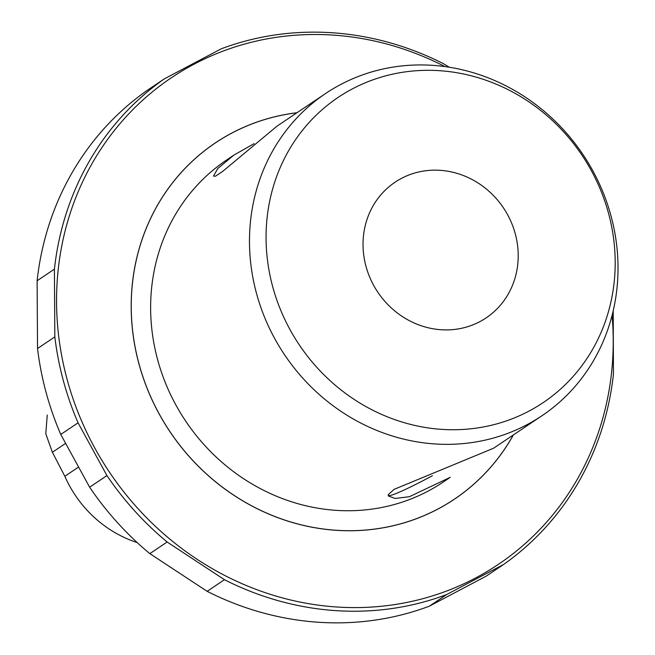 <?xml version="1.0" encoding="UTF-8"?>
<svg xmlns="http://www.w3.org/2000/svg" width="655" height="655" viewBox="0 0 655 655"><rect width="100%" height="100%" fill="white"/><g stroke="black" fill="none" stroke-linecap="round" stroke-linejoin="round"><path stroke-width="0.98" d="M78.141 467.334L64.837 476.267L52.384 452.269L45.785 433.782L47.25 415M64.837 476.267A113.88 105.439 56.1 0 0 137.214 542.577M449.264 67.228L443.41 63.674A296.199 274.24 56.1 0 0 221.218 48.822L164.307 78.878L147.015 90.496A296.199 274.24 56.1 0 0 37.114 280.758L37.532 348.509A296.199 274.24 56.1 0 0 60.759 434.453L89.637 487.205A296.199 274.24 56.1 0 0 149.831 553.631L207.144 591.326A296.199 274.24 56.1 0 0 429.344 606.178L486.247 576.122L503.548 564.504A296.199 274.24 56.1 0 0 613.44 374.242L613.219 310.994M37.532 348.509L54.832 336.891A296.199 274.24 56.1 0 0 78.06 422.835L106.937 475.579A296.199 274.24 56.1 0 0 167.131 542.004L224.444 579.7A296.199 274.24 56.1 0 0 446.636 594.56L503.548 564.504M37.114 280.758L54.414 269.139L54.832 336.891M164.307 78.878A296.199 274.24 56.1 0 0 54.414 269.139M429.344 606.178L446.636 594.56M207.144 591.326L224.444 579.7M149.831 553.631L167.131 542.004M89.637 487.205L106.937 475.579M60.759 434.453L78.06 422.835M444.982 66.597A293.137 271.407 56.1 0 0 194.216 64.1A293.137 271.407 56.1 0 0 86.869 432.595A293.137 271.407 56.1 0 0 446.432 591.097A293.137 271.407 56.1 0 0 612.081 315.374M513.381 434.928A214.529 198.629 -123.9 0 1 437.843 509.091A214.529 198.629 -123.9 0 1 144.141 380.465A214.529 198.629 -123.9 0 1 296.977 112.734M296.92 112.775A214.488 198.588 56.1 0 0 231.968 133.022A214.488 198.588 56.1 0 0 159.165 413.862A214.488 198.588 56.1 0 0 437.835 509.05A214.488 198.588 56.1 0 0 513.315 434.977M274.748 338.627A194.06 179.675 56.1 0 0 541.955 415.745A194.06 179.675 56.1 0 0 582.909 154.465A194.06 179.675 56.1 0 0 325.551 93.542A194.06 179.675 56.1 0 0 274.748 338.627M289.993 329.588A183.85 170.218 56.1 0 0 592.349 349.811A183.85 170.218 56.1 0 0 439.53 70.691A183.85 170.218 56.1 0 0 289.993 329.588M479.837 321.654A81.711 75.653 -123.9 0 1 375.667 288.847A81.711 75.653 -123.9 0 1 395.063 182.196A81.711 75.653 -123.9 0 1 503.425 207.848A81.711 75.653 -123.9 0 1 486.182 317.863A81.711 75.653 -123.9 0 1 479.837 321.654M254.115 143.625L233.909 155.096L226.704 159.935A194.06 179.675 56.1 0 0 175.9 405.019A194.06 179.675 56.1 0 0 443.108 482.137L449.559 477.798M388.399 495.933L388.194 494.73L394.13 489.342L493.559 448.241L541.955 415.745M388.431 495.999L395.129 498.471L409.408 496.695L450.288 477.307M233.909 155.096L217.738 168.572L213.489 176.089L215.536 176.179L222.815 171.291L277.155 126.055L325.551 93.542M388.243 495.54A71.493 4.945 150.5 0 0 432.423 475.735M65.369 443.55L52.384 452.269"/></g></svg>
